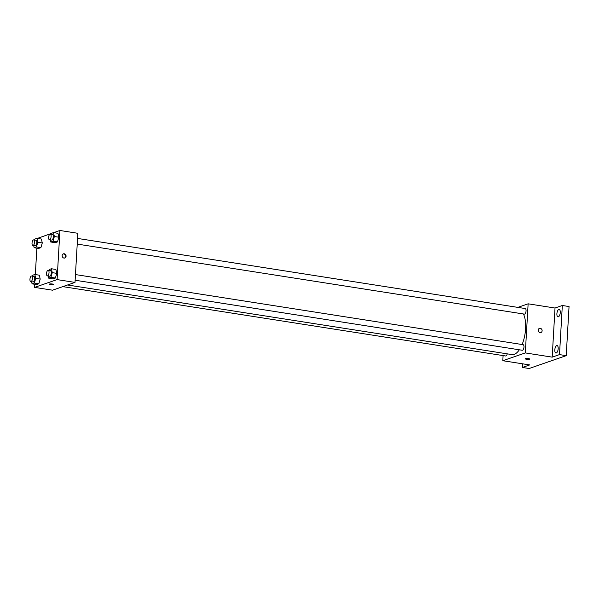 <?xml version="1.0" encoding="UTF-8"?>
<svg xmlns="http://www.w3.org/2000/svg" width="599" height="599" viewBox="0 0 599 599"><rect width="100%" height="100%" fill="white"/><g stroke="black" fill="none" stroke-linecap="round" stroke-linejoin="round"><path stroke-width="0.9" d="M517.836 307.384L528.131 303.813L555.018 308.028L562.326 305.49L569.05 306.546L566.22 355.656L529.097 368.512L522.373 367.464L522.583 363.818M562.326 305.49L559.496 354.601L566.22 355.656M559.496 354.601L552.188 357.139L525.301 352.923L502.801 360.718L529.688 364.926L522.373 367.464M529.688 359.056A2.194 0.442 3.3 0 1 526.514 359.265A2.194 0.442 3.3 0 1 525.301 358.801A2.194 0.442 3.3 0 1 527.517 358.487A2.194 0.442 3.3 0 1 529.688 359.056A2.194 0.442 3.3 0 1 526.506 359.265A2.194 0.442 3.3 0 1 525.301 358.801M558.365 316.826A3.766 1.617 98.9 0 1 557.998 316.864A3.766 1.617 98.9 0 1 556.928 313.314A3.766 1.617 98.9 0 1 558.792 309.458A3.766 1.617 98.9 0 1 559.167 309.421A3.766 1.617 98.9 0 1 560.237 312.978A3.766 1.617 98.9 0 1 558.365 316.826M556.284 352.976A3.766 1.617 98.9 0 1 555.917 353.013A3.766 1.617 98.9 0 1 554.846 349.457A3.766 1.617 98.9 0 1 556.711 345.608A3.766 1.617 98.9 0 1 557.077 345.571A3.766 1.617 98.9 0 1 558.148 349.12A3.766 1.617 98.9 0 1 556.284 352.976M555.018 308.028L552.188 357.139M67.545 284.989L511.973 354.593A22.597 9.704 -81.1 0 0 519.326 349.801M522.111 344.522A22.597 9.704 -81.1 0 0 523.436 313.973M528.131 303.813L525.301 352.923M502.801 360.718L503.1 355.589M77.219 244.085L524.357 314.116A2.823 1.213 -81.1 0 0 525.989 311.517A2.823 1.213 -81.1 0 0 525.226 308.537L77.548 238.424M62.805 286.629L505.713 355.993A2.823 1.213 -81.1 0 0 507.256 353.852M75.137 280.235L522.268 350.258A2.823 1.213 -81.1 0 0 523.9 347.66A2.823 1.213 -81.1 0 0 523.144 344.687L75.467 274.567M539.437 328.402A2.194 1.932 -109.1 0 1 540.882 332.55A2.194 1.932 -109.1 0 1 539.437 328.402A2.194 1.932 -109.1 0 1 540.875 332.55M53.708 232.637L59.922 230.488L77.848 233.296L75.01 282.399L52.51 290.193L34.592 287.385L34.772 284.293M59.922 230.488L57.092 279.598L75.01 282.399M57.092 279.598L34.592 287.385M53.633 284.495A2.194 0.442 3.3 0 1 50.458 284.705A2.194 0.442 3.3 0 1 49.245 284.24A2.194 0.442 3.3 0 1 51.469 283.926A2.194 0.442 3.3 0 1 53.633 284.495A2.194 0.442 3.3 0 1 50.458 284.712A2.194 0.442 3.3 0 1 49.245 284.24M50.952 234.261L51.207 233.393L53.483 232.607L57.961 233.303L58.852 237.211L57.467 241.899L55.198 242.685L57.467 241.899L58.852 237.211L54.374 236.508L52.989 241.195L50.713 241.989L50.226 239.862M32.309 276.139L32.563 275.27L34.839 274.484L39.317 275.188L40.208 279.089L38.823 283.784L36.554 284.57L38.823 283.784L40.208 279.089L35.73 278.385L34.345 283.08L32.069 283.866L31.582 281.74M37.415 238.417L51.17 233.513M35.334 274.559L36.853 248.143M48.871 270.404L49.125 269.535L51.402 268.749L55.879 269.453L56.77 273.354L55.385 278.048L53.109 278.834L55.385 278.048L56.77 273.354L52.285 272.65L50.9 277.344L48.631 278.131L48.145 276.004M34.398 239.997L34.652 239.128L36.921 238.342L41.406 239.038L42.289 242.947L40.912 247.634L38.636 248.42L40.912 247.634L42.289 242.947L37.812 242.243L36.427 246.938L34.158 247.724L33.671 245.597M66.07 256.222A2.194 1.932 -109.1 0 1 62.281 256.552A2.194 1.932 -109.1 0 1 63.389 253.841A2.194 1.932 -109.1 0 1 66.07 256.222M63.112 253.969A2.194 1.932 -109.1 0 1 64.535 258.064M36.921 238.342L37.812 242.243M32.863 245.47L35.101 245.822A2.823 1.213 -81.1 0 0 36.734 243.216A2.823 1.213 -81.1 0 0 35.977 240.244L33.739 239.892A2.823 1.213 -81.1 0 0 32.032 243.119A2.823 1.213 -81.1 0 0 32.863 245.47A2.823 1.213 -81.1 0 0 34.495 242.865A2.823 1.213 -81.1 0 0 33.739 239.892M36.427 246.938L40.912 247.634M34.158 247.724L38.636 248.42M41.406 239.038L42.289 242.947M53.483 232.607L54.374 236.508M49.425 239.735L51.664 240.087A2.823 1.213 -81.1 0 0 53.296 237.481A2.823 1.213 -81.1 0 0 52.532 234.508L50.294 234.157A2.823 1.213 -81.1 0 0 48.594 237.384A2.823 1.213 -81.1 0 0 49.425 239.735A2.823 1.213 -81.1 0 0 51.057 237.129A2.823 1.213 -81.1 0 0 50.294 234.157M52.989 241.195L57.467 241.899M50.713 241.989L55.198 242.685M57.961 233.303L58.852 237.211M34.839 274.484L35.73 278.385M30.781 281.612L33.02 281.964A2.823 1.213 -81.1 0 0 34.652 279.366A2.823 1.213 -81.1 0 0 33.888 276.386L31.65 276.034A2.823 1.213 -81.1 0 0 29.95 279.261A2.823 1.213 -81.1 0 0 30.781 281.612A2.823 1.213 -81.1 0 0 32.413 279.014A2.823 1.213 -81.1 0 0 31.65 276.034M34.345 283.08L38.823 283.784M32.069 283.866L36.554 284.57M39.317 275.188L40.208 279.089M51.402 268.749L52.285 272.65M47.336 275.877L49.575 276.229A2.823 1.213 -81.1 0 0 51.215 273.631A2.823 1.213 -81.1 0 0 50.451 270.651L48.212 270.299A2.823 1.213 -81.1 0 0 46.512 273.526A2.823 1.213 -81.1 0 0 47.336 275.877A2.823 1.213 -81.1 0 0 48.968 273.279A2.823 1.213 -81.1 0 0 48.212 270.299M50.9 277.344L55.385 278.048M48.631 278.131L53.109 278.834M55.879 269.453L56.77 273.354"/></g></svg>
